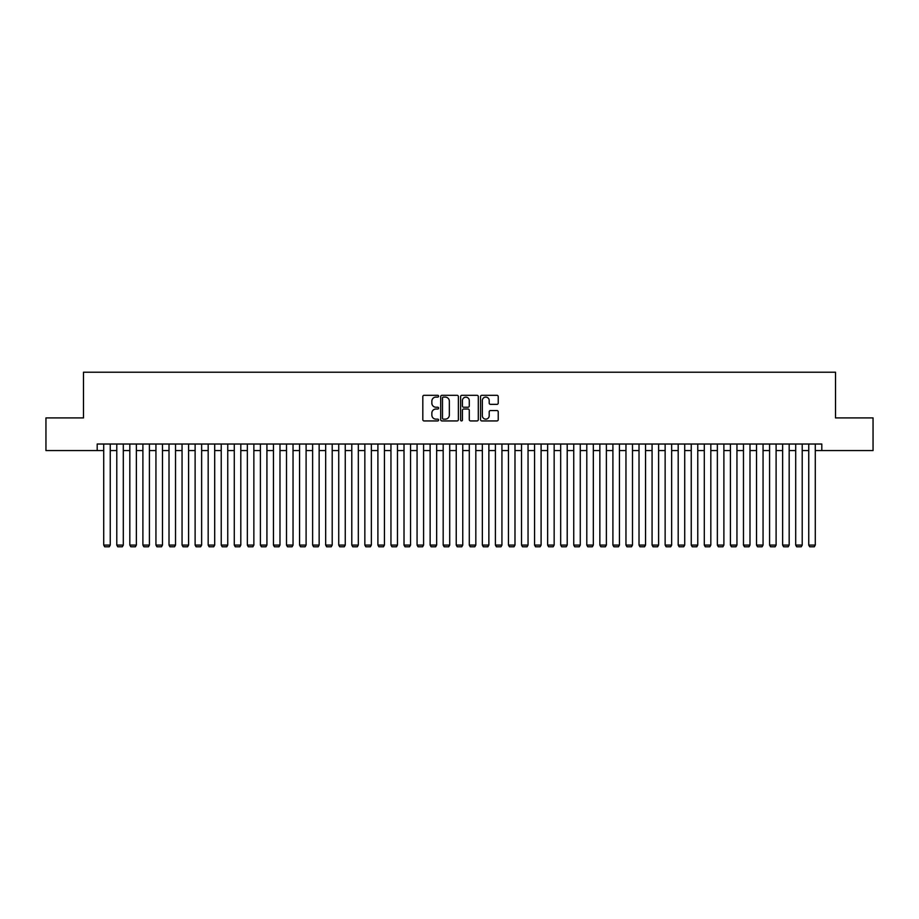 <?xml version="1.0" encoding="UTF-8"?>
<svg xmlns="http://www.w3.org/2000/svg" width="919" height="919" viewBox="0 0 919 919"><rect width="100%" height="100%" fill="white"/><g stroke="black" fill="none" stroke-linecap="round" stroke-linejoin="round"><path stroke-width="1.38" d="M438.616 396.204A0.896 0.896 0 0 0 437.708 395.308L424.096 395.308A1.287 1.287 0 0 0 422.82 396.594L422.82 419.661A1.287 1.287 0 0 0 424.096 420.936L437.708 420.936A0.896 0.896 0 0 0 438.616 420.04A0.896 0.896 0 0 0 437.708 419.144L435.951 419.144A4.101 4.101 0 0 1 431.85 415.043L431.85 413.125A4.101 4.101 0 0 1 435.951 409.024L437.708 409.024A0.896 0.896 0 0 0 438.616 408.128A0.896 0.896 0 0 0 437.708 407.232L435.951 407.232A4.101 4.101 0 0 1 431.85 403.131L431.85 401.201A4.101 4.101 0 0 1 435.951 397.1L437.708 397.1A0.896 0.896 0 0 0 438.616 396.204M496.949 404.349A1.287 1.287 0 0 0 498.236 403.062L498.236 396.594A1.287 1.287 0 0 0 496.949 395.308L481.832 395.308A1.287 1.287 0 0 0 480.545 396.594L480.545 419.661A1.287 1.287 0 0 0 481.832 420.936L496.949 420.936A1.287 1.287 0 0 0 498.236 419.661L498.236 411.838A1.287 1.287 0 0 0 496.949 410.563L490.482 410.563A1.287 1.287 0 0 0 489.195 411.838L489.195 415.721A3.423 3.423 0 0 1 485.772 419.144A3.423 3.423 0 0 1 482.349 415.721L482.349 400.535A3.423 3.423 0 0 1 485.772 397.1A3.423 3.423 0 0 1 489.195 400.535L489.195 403.062A1.287 1.287 0 0 0 490.482 404.349L496.949 404.349M97.196 450.551L45.95 450.551L45.95 417.915L83.491 417.915L83.491 372.218L835.509 372.218L835.509 417.915L873.05 417.915L873.05 450.551L821.804 450.551L821.804 444.026L97.196 444.026L97.196 450.551L103.721 450.551M458.374 396.594A1.287 1.287 0 0 0 457.099 395.308L441.97 395.308A1.287 1.287 0 0 0 440.695 396.594L440.695 419.661A1.287 1.287 0 0 0 441.97 420.936L457.099 420.936A1.287 1.287 0 0 0 458.374 419.661L458.374 396.594M461.901 395.308L477.03 395.308A1.287 1.287 0 0 1 478.305 396.594L478.305 419.661A1.287 1.287 0 0 1 477.03 420.936L470.551 420.936A1.287 1.287 0 0 1 469.276 419.661L469.276 410.299A1.287 1.287 0 0 0 467.989 409.024L463.693 409.024A1.287 1.287 0 0 0 462.418 410.299L462.418 420.04A0.896 0.896 0 0 1 461.522 420.936A0.896 0.896 0 0 1 460.626 420.04L460.626 396.594A1.287 1.287 0 0 1 461.901 395.308M110.246 450.551L116.782 450.551M123.307 450.551L129.832 450.551M136.368 450.551L142.893 450.551M149.418 450.551L155.943 450.551M162.479 450.551L169.004 450.551M175.529 450.551L182.054 450.551M188.59 450.551L195.115 450.551M201.64 450.551L208.176 450.551M214.701 450.551L221.226 450.551M227.751 450.551L234.288 450.551M240.812 450.551L247.337 450.551M253.862 450.551L260.399 450.551M266.924 450.551L273.448 450.551M279.985 450.551L286.51 450.551M293.035 450.551L299.56 450.551M306.096 450.551L312.621 450.551M319.146 450.551L325.671 450.551M332.207 450.551L338.732 450.551M345.257 450.551L351.793 450.551M358.318 450.551L364.843 450.551M371.368 450.551L377.904 450.551M384.429 450.551L390.954 450.551M397.479 450.551L404.015 450.551M410.54 450.551L417.065 450.551M423.602 450.551L430.126 450.551M436.651 450.551L443.176 450.551M449.713 450.551L456.238 450.551M462.762 450.551L469.287 450.551M475.824 450.551L482.349 450.551M488.874 450.551L495.398 450.551M501.935 450.551L508.46 450.551M514.985 450.551L521.521 450.551M528.046 450.551L534.571 450.551M541.096 450.551L547.632 450.551M554.157 450.551L560.682 450.551M567.207 450.551L573.743 450.551M580.268 450.551L586.793 450.551M593.329 450.551L599.854 450.551M606.379 450.551L612.904 450.551M619.44 450.551L625.965 450.551M632.49 450.551L639.015 450.551M645.552 450.551L652.076 450.551M658.601 450.551L665.138 450.551M671.663 450.551L678.188 450.551M684.712 450.551L691.249 450.551M697.774 450.551L704.299 450.551M710.824 450.551L717.36 450.551M723.885 450.551L730.41 450.551M736.946 450.551L743.471 450.551M749.996 450.551L756.521 450.551M763.057 450.551L769.582 450.551M776.107 450.551L782.632 450.551M789.168 450.551L795.693 450.551M802.218 450.551L808.754 450.551M815.279 450.551L821.804 450.551M443.383 397.1A0.896 0.896 0 0 0 442.487 397.996L442.487 418.248A0.896 0.896 0 0 0 443.383 419.144L445.244 419.144A4.101 4.101 0 0 0 449.345 415.043L449.345 401.201A4.101 4.101 0 0 0 445.244 397.1L443.383 397.1M469.276 400.592A3.423 3.423 0 0 0 465.841 397.169A3.423 3.423 0 0 0 462.418 400.592L462.418 405.945A1.287 1.287 0 0 0 463.693 407.232L467.989 407.232A1.287 1.287 0 0 0 469.276 405.945L469.276 400.592M110.246 444.026L110.246 545.082L103.721 545.082L103.721 444.026M110.246 545.082L109.269 546.782L104.697 546.782L103.721 545.082M123.307 444.026L123.307 545.082L116.782 545.082L116.782 444.026M123.307 545.082L122.33 546.782L117.758 546.782L116.782 545.082M136.368 444.026L136.368 545.082L129.832 545.082L129.832 444.026M136.368 545.082L135.38 546.782L130.82 546.782L129.832 545.082M149.418 444.026L149.418 545.082L142.893 545.082L142.893 444.026M149.418 545.082L148.441 546.782L143.869 546.782L142.893 545.082M162.479 444.026L162.479 545.082L155.943 545.082L155.943 444.026M162.479 545.082L161.491 546.782L156.931 546.782L155.943 545.082M175.529 444.026L175.529 545.082L169.004 545.082L169.004 444.026M175.529 545.082L174.553 546.782L169.981 546.782L169.004 545.082M188.59 444.026L188.59 545.082L182.054 545.082L182.054 444.026M188.59 545.082L187.602 546.782L183.042 546.782L182.054 545.082M201.64 444.026L201.64 545.082L195.115 545.082L195.115 444.026M201.64 545.082L200.664 546.782L196.092 546.782L195.115 545.082M214.701 444.026L214.701 545.082L208.176 545.082L208.176 444.026M214.701 545.082L213.725 546.782L209.153 546.782L208.176 545.082M227.751 444.026L227.751 545.082L221.226 545.082L221.226 444.026M227.751 545.082L226.775 546.782L222.203 546.782L221.226 545.082M240.812 444.026L240.812 545.082L234.288 545.082L234.288 444.026M240.812 545.082L239.836 546.782L235.264 546.782L234.288 545.082M253.862 444.026L253.862 545.082L247.337 545.082L247.337 444.026M253.862 545.082L252.886 546.782L248.314 546.782L247.337 545.082M266.924 444.026L266.924 545.082L260.399 545.082L260.399 444.026M266.924 545.082L265.947 546.782L261.375 546.782L260.399 545.082M279.985 444.026L279.985 545.082L273.448 545.082L273.448 444.026M279.985 545.082L278.997 546.782L274.436 546.782L273.448 545.082M293.035 444.026L293.035 545.082L286.51 545.082L286.51 444.026M293.035 545.082L292.058 546.782L287.486 546.782L286.51 545.082M306.096 444.026L306.096 545.082L299.56 545.082L299.56 444.026M306.096 545.082L305.108 546.782L300.547 546.782L299.56 545.082M319.146 444.026L319.146 545.082L312.621 545.082L312.621 444.026M319.146 545.082L318.169 546.782L313.597 546.782L312.621 545.082M332.207 444.026L332.207 545.082L325.671 545.082L325.671 444.026M332.207 545.082L331.219 546.782L326.659 546.782L325.671 545.082M345.257 444.026L345.257 545.082L338.732 545.082L338.732 444.026M345.257 545.082L344.28 546.782L339.708 546.782L338.732 545.082M358.318 444.026L358.318 545.082L351.793 545.082L351.793 444.026M358.318 545.082L357.342 546.782L352.77 546.782L351.793 545.082M371.368 444.026L371.368 545.082L364.843 545.082L364.843 444.026M371.368 545.082L370.391 546.782L365.819 546.782L364.843 545.082M384.429 444.026L384.429 545.082L377.904 545.082L377.904 444.026M384.429 545.082L383.453 546.782L378.881 546.782L377.904 545.082M397.479 444.026L397.479 545.082L390.954 545.082L390.954 444.026M397.479 545.082L396.503 546.782L391.931 546.782L390.954 545.082M410.54 444.026L410.54 545.082L404.015 545.082L404.015 444.026M410.54 545.082L409.564 546.782L404.992 546.782L404.015 545.082M423.602 444.026L423.602 545.082L417.065 545.082L417.065 444.026M423.602 545.082L422.614 546.782L418.042 546.782L417.065 545.082M436.651 444.026L436.651 545.082L430.126 545.082L430.126 444.026M436.651 545.082L435.675 546.782L431.103 546.782L430.126 545.082M449.713 444.026L449.713 545.082L443.176 545.082L443.176 444.026M449.713 545.082L448.725 546.782L444.164 546.782L443.176 545.082M462.762 444.026L462.762 545.082L456.238 545.082L456.238 444.026M462.762 545.082L461.786 546.782L457.214 546.782L456.238 545.082M475.824 444.026L475.824 545.082L469.287 545.082L469.287 444.026M475.824 545.082L474.836 546.782L470.275 546.782L469.287 545.082M488.874 444.026L488.874 545.082L482.349 545.082L482.349 444.026M488.874 545.082L487.897 546.782L483.325 546.782L482.349 545.082M501.935 444.026L501.935 545.082L495.398 545.082L495.398 444.026M501.935 545.082L500.958 546.782L496.386 546.782L495.398 545.082M514.985 444.026L514.985 545.082L508.46 545.082L508.46 444.026M514.985 545.082L514.008 546.782L509.436 546.782L508.46 545.082M528.046 444.026L528.046 545.082L521.521 545.082L521.521 444.026M528.046 545.082L527.069 546.782L522.497 546.782L521.521 545.082M541.096 444.026L541.096 545.082L534.571 545.082L534.571 444.026M541.096 545.082L540.119 546.782L535.547 546.782L534.571 545.082M554.157 444.026L554.157 545.082L547.632 545.082L547.632 444.026M554.157 545.082L553.181 546.782L548.609 546.782L547.632 545.082M567.207 444.026L567.207 545.082L560.682 545.082L560.682 444.026M567.207 545.082L566.23 546.782L561.658 546.782L560.682 545.082M580.268 444.026L580.268 545.082L573.743 545.082L573.743 444.026M580.268 545.082L579.292 546.782L574.72 546.782L573.743 545.082M593.329 444.026L593.329 545.082L586.793 545.082L586.793 444.026M593.329 545.082L592.341 546.782L587.781 546.782L586.793 545.082M606.379 444.026L606.379 545.082L599.854 545.082L599.854 444.026M606.379 545.082L605.403 546.782L600.831 546.782L599.854 545.082M619.44 444.026L619.44 545.082L612.904 545.082L612.904 444.026M619.44 545.082L618.453 546.782L613.892 546.782L612.904 545.082M632.49 444.026L632.49 545.082L625.965 545.082L625.965 444.026M632.49 545.082L631.514 546.782L626.942 546.782L625.965 545.082M645.552 444.026L645.552 545.082L639.015 545.082L639.015 444.026M645.552 545.082L644.564 546.782L640.003 546.782L639.015 545.082M658.601 444.026L658.601 545.082L652.076 545.082L652.076 444.026M658.601 545.082L657.625 546.782L653.053 546.782L652.076 545.082M671.663 444.026L671.663 545.082L665.138 545.082L665.138 444.026M671.663 545.082L670.686 546.782L666.114 546.782L665.138 545.082M684.712 444.026L684.712 545.082L678.188 545.082L678.188 444.026M684.712 545.082L683.736 546.782L679.164 546.782L678.188 545.082M697.774 444.026L697.774 545.082L691.249 545.082L691.249 444.026M697.774 545.082L696.797 546.782L692.225 546.782L691.249 545.082M710.824 444.026L710.824 545.082L704.299 545.082L704.299 444.026M710.824 545.082L709.847 546.782L705.275 546.782L704.299 545.082M723.885 444.026L723.885 545.082L717.36 545.082L717.36 444.026M723.885 545.082L722.908 546.782L718.336 546.782L717.36 545.082M736.946 444.026L736.946 545.082L730.41 545.082L730.41 444.026M736.946 545.082L735.958 546.782L731.398 546.782L730.41 545.082M749.996 444.026L749.996 545.082L743.471 545.082L743.471 444.026M749.996 545.082L749.019 546.782L744.447 546.782L743.471 545.082M763.057 444.026L763.057 545.082L756.521 545.082L756.521 444.026M763.057 545.082L762.069 546.782L757.509 546.782L756.521 545.082M776.107 444.026L776.107 545.082L769.582 545.082L769.582 444.026M776.107 545.082L775.131 546.782L770.559 546.782L769.582 545.082M789.168 444.026L789.168 545.082L782.632 545.082L782.632 444.026M789.168 545.082L788.18 546.782L783.62 546.782L782.632 545.082M802.218 444.026L802.218 545.082L795.693 545.082L795.693 444.026M802.218 545.082L801.242 546.782L796.67 546.782L795.693 545.082M815.279 444.026L815.279 545.082L808.754 545.082L808.754 444.026M815.279 545.082L814.303 546.782L809.731 546.782L808.754 545.082"/></g></svg>

